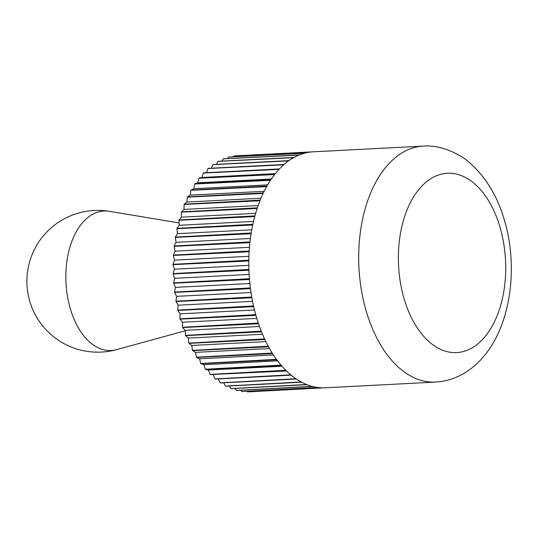 <?xml version="1.0" encoding="UTF-8"?>
<svg xmlns="http://www.w3.org/2000/svg" width="538" height="538" viewBox="0 0 538 538"><rect width="100%" height="100%" fill="white"/><g stroke="black" fill="none" stroke-linecap="round" stroke-linejoin="round"><path stroke-width="0.81" d="M275.315 173.66L201.992 177.459L203.317 173.081L279.027 169.369A118.145 70.444 87 0 0 276.969 171.669A118.145 70.444 87 0 0 274.965 174.097A118.145 70.444 87 0 0 274.609 174.541A118.145 70.444 87 0 0 270.796 179.813A118.145 70.444 87 0 0 270.466 180.311A118.145 70.444 87 0 0 266.929 186.087A118.145 70.444 87 0 0 266.626 186.625A118.145 70.444 87 0 0 263.391 192.873A118.145 70.444 87 0 0 263.109 193.451A118.145 70.444 87 0 0 260.19 200.136A118.145 70.444 87 0 0 259.941 200.755A118.145 70.444 87 0 0 257.359 207.829A118.145 70.444 87 0 0 257.144 208.475A118.145 70.444 87 0 0 254.911 215.899A118.145 70.444 87 0 0 254.723 216.579A118.145 70.444 87 0 0 252.86 224.306A118.145 70.444 87 0 0 252.705 225.012A118.145 70.444 87 0 0 251.219 232.994A118.145 70.444 87 0 0 251.098 233.721A118.145 70.444 87 0 0 249.995 241.905A118.145 70.444 87 0 0 249.914 242.651A118.145 70.444 87 0 0 249.202 250.99A118.145 70.444 87 0 0 249.155 251.744A118.145 70.444 87 0 0 248.845 260.197A118.145 70.444 87 0 0 248.832 260.957A118.145 70.444 87 0 0 248.919 269.457A118.145 70.444 87 0 0 248.946 270.217A118.145 70.444 87 0 0 249.43 278.718A118.145 70.444 87 0 0 249.491 279.478A118.145 70.444 87 0 0 250.372 287.924A118.145 70.444 87 0 0 250.466 288.677A118.145 70.444 87 0 0 251.737 297.023A118.145 70.444 87 0 0 251.871 297.763A118.145 70.444 87 0 0 253.526 305.947A118.145 70.444 87 0 0 253.687 306.673A118.145 70.444 87 0 0 255.718 314.656A118.145 70.444 87 0 0 255.913 315.362A118.145 70.444 87 0 0 258.301 323.082A118.145 70.444 87 0 0 258.529 323.762A118.145 70.444 87 0 0 261.26 331.186A118.145 70.444 87 0 0 261.522 331.832A118.145 70.444 87 0 0 264.582 338.906A118.145 70.444 87 0 0 264.871 339.525A118.145 70.444 87 0 0 268.24 346.203A118.145 70.444 87 0 0 268.556 346.781A118.145 70.444 87 0 0 272.215 353.029A118.145 70.444 87 0 0 272.551 353.567A118.145 70.444 87 0 0 276.478 359.337A118.145 70.444 87 0 0 276.841 359.835A118.145 70.444 87 0 0 281.011 365.1A118.145 70.444 87 0 0 281.394 365.544A118.145 70.444 87 0 0 285.772 370.272A118.145 70.444 87 0 0 286.176 370.669A118.145 70.444 87 0 0 290.749 374.818A118.145 70.444 87 0 0 291.166 375.168A118.145 70.444 87 0 0 295.9 378.725A118.145 70.444 87 0 0 296.33 379.014A118.145 70.444 87 0 0 301.199 381.96A118.145 70.444 87 0 0 301.636 382.195A118.145 70.444 87 0 0 306.606 384.502A118.145 70.444 87 0 0 307.057 384.677A118.145 70.444 87 0 0 312.094 386.338A118.145 70.444 87 0 0 312.544 386.452A118.145 70.444 87 0 0 317.628 387.454A118.145 70.444 87 0 0 318.079 387.508A118.145 70.444 87 0 0 323.17 387.844A118.145 70.444 87 0 0 323.627 387.844A118.145 70.444 87 0 0 325.551 387.784L435.424 382.094A118.145 70.444 87 0 1 363.372 300.13A118.145 70.444 87 0 1 386.849 165.973A118.145 70.444 87 0 1 423.198 146.114L313.318 151.803A118.145 70.444 87 0 0 310.177 152.086L234.265 155.912A118.266 70.512 87 0 0 234.064 155.939L309.727 152.146A118.145 70.444 87 0 0 304.716 153.148L228.798 156.995A118.266 70.512 87 0 0 228.596 157.049L304.266 153.269A118.145 70.444 87 0 0 299.343 154.931L223.418 158.797A118.266 70.512 87 0 0 223.223 158.871L298.906 155.112A118.145 70.444 87 0 0 294.091 157.426L218.166 161.306A118.266 70.512 87 0 0 217.977 161.407L293.667 157.661A118.145 70.444 87 0 0 289 160.606L213.075 164.507A118.266 70.512 87 0 0 212.893 164.635L288.59 160.896A118.145 70.444 87 0 0 284.091 164.46L208.166 168.381A118.266 70.512 87 0 0 207.991 168.535L283.701 164.81A118.145 70.444 87 0 0 279.404 168.966L203.478 172.906L206.464 172.705L207.991 168.535M271.354 178.993L197.782 182.806L198.885 178.253L274.609 174.541M270.796 179.813L194.877 183.788L197.782 182.806M264.151 191.313L190.223 195.146L190.882 190.317L266.626 186.625M263.391 192.873L187.473 196.881L190.223 195.146M258.132 205.577L183.983 209.416L184.171 204.44L259.941 200.755M257.359 207.829L181.454 211.871L183.983 209.416M253.506 221.427L179.215 225.281L178.932 220.264L254.723 216.579M252.86 224.306L176.968 228.388L179.215 225.281M250.412 238.475L176.034 242.329L175.287 237.406L251.098 233.721M249.995 241.905L174.124 246.014L176.034 242.329M248.939 256.296L174.514 260.15L173.317 255.449L249.155 251.744M248.845 260.197L172.987 264.326L174.514 260.15M249.141 274.454L174.695 278.307L173.088 273.936L248.946 270.217M249.43 278.718L173.599 282.867L174.695 278.307M251.004 292.497L176.578 296.357L174.594 292.416L250.466 288.677M251.737 297.023L175.926 301.186L176.578 296.357M254.481 309.989L180.109 313.842L177.796 310.439L253.687 306.673M255.718 314.656L179.927 318.826L180.109 313.842M259.484 326.492L185.206 330.345L182.624 327.555L258.529 323.762M261.26 331.186L185.496 335.356L185.206 330.345M265.873 341.603L191.743 345.45L188.959 343.352L264.871 339.525M268.24 346.203L192.496 350.366L191.743 345.45M273.452 354.959L199.558 358.785L196.632 357.427L272.551 353.567M276.478 359.337L200.755 363.493L199.558 358.785M281.979 366.223L208.462 370.03L205.469 369.445L281.394 365.544M285.772 370.272L210.076 374.408L208.462 370.03M290.749 374.818L215.059 378.947A118.266 70.512 87 0 0 215.24 379.102L291.166 375.168M295.9 378.725L220.217 382.841L218.246 378.947M301.199 381.96L225.523 386.062A118.266 70.512 87 0 0 225.718 386.17L301.636 382.195M306.606 384.502L230.936 388.591L229.168 385.988M312.094 386.338L236.431 390.413A118.266 70.512 87 0 0 236.633 390.467L312.544 386.452M317.628 387.454L241.972 391.516L240.795 390.252M323.17 387.844L247.52 391.886A118.266 70.512 87 0 0 247.722 391.886L323.627 387.844M324.629 387.824L323.587 387.878M239.497 155.643L315.288 151.703M227.48 158.582L228.596 157.049M216.464 164.332L217.977 161.407M279.451 168.925L206.464 172.705M211.32 168.219L212.893 164.635M221.851 161.111L223.223 158.871M233.357 156.76L234.064 155.939M241.972 391.516A118.266 70.512 87 0 0 242.174 391.536L318.079 387.508M247.52 391.886L246.868 391.294M230.936 388.591A118.266 70.512 87 0 0 231.138 388.671L307.057 384.677M236.431 390.413L234.898 388.476M220.217 382.841A118.266 70.512 87 0 0 220.405 382.975L296.33 379.014M225.523 386.062L223.613 382.807M286.498 370.985L210.25 374.582L286.176 370.669M215.059 378.947L213.25 374.778M277.615 360.87L203.889 364.69L200.916 363.715L276.841 359.835M281.011 365.1L205.294 369.243L203.889 364.69M269.525 348.523L195.502 352.363L192.638 350.621L268.556 346.781M272.215 353.029L196.484 357.185L195.502 352.363M262.517 334.246L188.307 338.093L185.61 335.645L261.522 331.832M264.582 338.906L188.825 343.076L188.307 338.093M256.801 318.388L182.469 322.242L180.015 319.135L255.913 315.362M258.301 323.082L182.523 327.252L182.469 322.242M252.544 301.341L178.139 305.194L175.987 301.515L251.871 297.763M253.526 305.947L177.728 310.117L178.139 305.194M249.867 283.519L175.428 287.373L173.626 283.203L249.491 279.478M250.372 287.924L174.547 292.08L175.428 287.373M248.832 265.362L174.393 269.215L172.987 264.662L248.832 260.957M248.919 269.457L173.075 273.593L174.393 269.215M249.471 247.312L175.058 251.172L174.09 246.343L249.914 242.651M249.202 250.99L173.337 255.113L175.058 251.172M251.764 229.827L177.419 233.68L176.901 228.697L252.705 225.012M251.219 232.994L175.334 237.083L177.419 233.68M255.637 213.33L181.407 217.177L181.36 212.16L257.144 208.475M254.911 215.899L179.013 219.961L181.407 217.177M260.977 198.226L186.928 202.059L187.352 197.143L263.109 193.451M260.19 200.136L184.285 204.164L186.928 202.059M267.621 184.89L193.848 188.717L194.729 184.009L270.466 180.311M266.929 186.087L191.017 190.075L193.848 188.717M274.965 174.097L199.04 178.051L201.992 177.459M174.547 292.08A118.266 70.512 87 0 0 174.594 292.416M173.599 282.867A118.266 70.512 87 0 0 173.626 283.203M173.075 273.593A118.266 70.512 87 0 0 173.088 273.936M172.987 264.326A118.266 70.512 87 0 0 172.987 264.662M173.337 255.113A118.266 70.512 87 0 0 173.317 255.449M279.404 168.966A118.145 70.444 87 0 0 279.027 169.369M248.771 260.399A118.266 70.512 87 0 0 248.764 260.735M249.376 278.94A118.266 70.512 87 0 0 249.403 279.276M310.177 152.086A118.145 70.444 87 0 0 309.727 152.146M299.343 154.931A118.145 70.444 87 0 0 298.906 155.112M289 160.606A118.145 70.444 87 0 0 288.59 160.896M284.091 164.46A118.145 70.444 87 0 0 283.701 164.81M294.091 157.426A118.145 70.444 87 0 0 293.667 157.661M304.716 153.148A118.145 70.444 87 0 0 304.266 153.269M250.331 288.153A118.266 70.512 87 0 0 250.372 288.489M248.859 269.666A118.266 70.512 87 0 0 248.865 270.009M249.121 251.185A118.266 70.512 87 0 0 249.101 251.522M484.321 337.501A89.792 53.538 87 0 0 494.926 213.055A89.792 53.538 87 0 0 419.775 188.347A89.792 53.538 87 0 0 409.169 312.793A89.792 53.538 87 0 0 484.321 337.501M109.375 211.347A69.832 41.634 87 0 0 82.462 222.779A69.832 41.634 87 0 0 69.644 306.344A69.832 41.634 87 0 0 116.538 349.646A70.888 70.888 0 0 1 44.029 235.066A70.888 70.888 0 0 1 109.375 211.347L179.08 222.907M435.424 382.094C446.668 381.429 457.078 377.958 466.675 371.691C472.727 367.716 478.195 362.874 483.084 357.165C510.925 325.295 518.538 267.09 504.328 219.874C497.428 196.424 486.17 177.674 470.568 163.606C461.49 154.87 441.416 144.52 423.198 146.114M185.233 330.789L116.538 349.646"/></g></svg>
